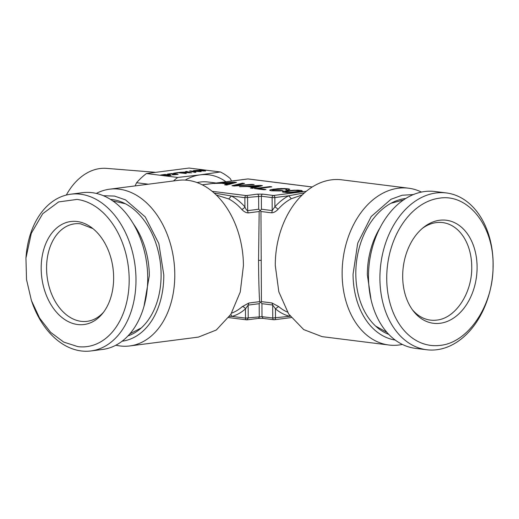 <?xml version="1.0" encoding="UTF-8"?>
<svg xmlns="http://www.w3.org/2000/svg" width="519" height="519" viewBox="0 0 519 519"><rect width="100%" height="100%" fill="white"/><g stroke="black" fill="none" stroke-linecap="round" stroke-linejoin="round"><path stroke-width="0.78" d="M285.294 191.654L294.565 190.46L299.671 190.797L298.295 191.433L290.303 192.283L286.222 192.173L285.294 191.654M285.197 191.946L286.222 192.173M288.013 192.296L286.222 192.27M290.303 192.283L288.013 192.393M292.976 192.114L290.303 192.374M295.908 191.803L292.976 192.212M298.295 191.433L295.908 191.9M299.554 191.089L298.295 191.524M299.671 190.797L299.554 191.187M302.389 191.122L300.527 190.428L294.39 190.188L286.923 190.771L282.479 191.719M286.923 190.681L282.446 191.641L282.615 192.056L287.15 192.627L294.117 192.458L302.428 191.109L301.552 190.499L297.672 190.11L286.923 190.771M236.521 182.409L234.329 182.13L213.549 183.428L221.6 183.291L227.556 184.037L224.623 184.816L226.641 185.069L236.521 182.409M234.101 186.003L254.148 184.615L252.104 184.362L235.321 185.575L244.52 183.408L242.477 183.155L231.948 185.737L234.101 186.003M262.406 185.653L260.214 185.374L239.428 186.671L247.479 186.535L253.434 187.281L250.502 188.06L252.519 188.313L262.406 185.653M271.839 186.84L269.861 186.593L254.544 188.566L264.126 189.766L265.981 189.532L258.371 188.579L271.839 186.84M279.877 190.96L283.089 190.694L281.026 190.441L273.474 190.577L272.572 190.058L273.779 189.714L284.107 188.845L286.754 189.124L285.82 189.766L287.863 190.019L289.784 189.325L287.779 188.734L278.002 188.682L269.698 190.038L269.874 190.46L271.619 190.817L279.877 190.96M212.096 191.303L246.24 195.585A1.927 1.369 97.1 0 0 244.864 197.674L244.916 206.899A2.893 1.46 -41.5 0 1 241.685 209.352C243.949 211.713 246.175 212.9 248.361 212.907L259.176 211.512L258.546 260.356C258.644 277.769 259.007 291.535 259.643 301.643L260.376 302.097L259.202 303.686L248.153 305.107L248.835 303.031L259.643 301.643M262.737 194.138A1.927 1.369 97.1 0 0 261.362 196.234L272.118 197.577A1.927 1.369 97.1 0 1 273.494 195.488L262.737 194.138L257.281 194.158L246.24 195.585A1.927 1.33 82.7 0 1 247.589 197.661L247.66 210.656C246.648 210.305 245.734 209.053 244.916 206.899A63.123 43.648 -97.3 0 0 231.37 195.981L214.107 193.016M306.392 191.252L273.494 195.488A1.927 1.33 82.7 0 1 274.843 197.57L288.707 195.786L291.308 198.719A60.23 42.83 97.1 0 0 278.126 209.228C275.972 211.544 273.76 212.745 271.489 212.822L260.96 211.505L260.272 210.669L261.433 209.222L261.362 196.234L244.864 197.674L231.37 195.981L228.762 198.939L216.254 195.014M304.536 192.828L288.707 195.786A63.123 44.887 97.1 0 0 274.895 206.796L272.19 210.571L261.433 209.222M312.256 187.009L247.978 178.951A1.927 1.369 -82.9 0 1 248.225 178.951A1.927 1.927 0 0 0 247.738 178.951A1.927 1.33 -97.3 0 0 247.511 179.01M202.248 184.848L247.978 178.951A1.927 1.33 -97.3 0 0 247.738 178.951L202.202 184.822M234.329 182.13L214.062 183.492M236.281 182.474L234.329 182.227M227.556 184.037L224.863 184.848M242.477 183.155L232.207 185.77M244.254 183.473L242.477 183.252M235.321 185.575L252.104 184.362M253.655 184.654L252.104 184.459M260.214 185.374L239.94 186.736M262.16 185.718L260.214 185.471M253.434 187.281L250.748 188.092M269.861 186.593L254.92 188.611M271.463 186.885L269.861 186.691M258.371 188.579L265.605 189.578M271.119 189.571L269.731 190.123M274.175 189.078L271.119 189.669M278.002 188.682L274.175 189.176M281.661 188.501L278.002 188.78M284.95 188.514L281.661 188.592M287.779 188.734L284.95 188.611M289.252 189.007L287.779 188.825M289.712 189.377L289.252 189.104M286.715 189.532L286.066 189.798M272.475 190.35L273.474 190.577M274.901 190.687L273.474 190.668M276.705 190.707L274.901 190.784M278.735 190.622L276.705 190.797M281.026 190.441L278.742 190.72M282.621 190.733L281.026 190.531M257.281 194.158A1.927 1.33 82.7 0 1 258.637 196.24L258.709 209.228L260.272 210.669M302.285 194.91L291.308 198.719M233.219 182.649L228.762 183.81L224.163 183.233L233.219 182.649M259.098 185.893L254.647 187.054L250.048 186.477L259.098 185.893M259.896 210.675L259.176 211.512M291.204 317.583L274.376 319.749A1.927 1.33 -97.3 0 1 274.142 319.749A1.927 1.369 -82.9 0 1 273.889 319.749A1.927 1.369 -82.9 0 1 272.754 318.017L261.998 316.668L261.926 303.68L260.752 302.097L261.433 301.636L260.96 211.505M271.489 212.822A2.893 2.057 -82.9 0 0 272.19 210.571L272.118 197.577L274.843 197.57L274.895 206.796L278.126 209.228M216.163 183.025L208.041 182.007A60.23 42.83 97.1 0 0 197.084 182.597M233.219 182.558L228.762 183.81M228.762 183.713L224.163 183.136M259.098 185.802L254.647 187.054M254.647 186.957L250.048 186.379M229.443 316.46L231.999 316.421A63.123 43.648 82.7 0 0 245.448 308.889L245.5 318.108A1.927 1.369 -82.9 0 0 246.635 319.847A1.927 1.369 -82.9 0 0 246.888 319.847L248.225 318.102L248.153 305.107L245.448 308.889A2.893 1.888 48.3 0 0 242.198 306.671L248.835 303.031M260.752 302.097L260.376 302.097M261.433 301.636L271.962 302.953L278.632 306.547A60.23 42.83 97.1 0 0 287.461 312.101M261.926 303.68L272.683 305.023L275.427 308.786L275.479 318.004A1.927 1.33 -97.3 0 1 274.376 319.749A1.927 1.927 0 0 1 273.889 319.749L263.133 318.4L261.998 316.668L245.5 318.108L231.999 316.421L230.832 314.352M289.596 315.377A2.893 2.024 -75.2 0 0 289.336 316.22A63.123 44.887 97.1 0 1 275.427 308.786L278.632 306.547M271.962 302.953L272.683 305.023L272.754 318.017L290.212 316.24M246.888 319.847L247.122 319.84A1.927 1.927 0 0 1 246.635 319.847L228.645 317.589M92.907 228.6L80.607 223.825A49.149 33.988 -97.3 0 0 74.58 223.832A49.149 33.988 -97.3 0 0 46.574 268.278A49.149 33.988 -97.3 0 0 81.12 321.326A49.149 33.988 -97.3 0 0 87.147 321.319A49.149 33.988 -97.3 0 0 103.67 312.049M77.143 221.516A51.926 35.908 -97.3 0 0 41.183 268.479A51.926 35.908 -97.3 0 0 77.681 324.531A51.926 35.908 -97.3 0 0 102.626 313.405A51.926 35.908 -97.3 0 0 91.565 227.562A51.926 35.908 -97.3 0 0 77.143 221.516M77.798 346.621L63.714 342.086L50.667 332.361L39.632 318.166L31.432 300.579L26.521 279.579L25.95 258.021L31.315 233.271L42.714 213.724L58.641 201.923L77.026 199.419A74.204 51.31 -97.3 0 1 129.179 279.507A74.204 51.31 -97.3 0 1 77.798 346.621M25.95 258.021L26.06 256.607A79.024 54.644 82.7 0 1 70.759 194.203A79.024 54.644 82.7 0 1 80.451 194.197A79.024 54.644 82.7 0 1 135.738 272.54A79.024 54.644 82.7 0 1 90.961 350.948A79.024 54.644 82.7 0 1 81.275 350.954A79.024 54.644 82.7 0 1 31.899 301.922L31.432 300.579M90.961 350.948L102.697 349.436A79.024 54.644 -97.3 0 0 147.474 271.022A79.024 54.644 -97.3 0 0 92.187 192.685A79.024 54.644 -97.3 0 0 82.495 192.692L70.759 194.203M133.325 223.799A67.457 46.645 -97.3 0 1 149.323 275.719L143.977 306.457M129.873 333.834L141.35 327.872M125.351 203.746L112.74 200.885M110.437 199.374A69.494 48.053 82.7 0 1 161.104 274.557A69.494 48.053 82.7 0 1 128.031 335.89M103.385 195.715L114.498 196.085L125.52 199.88L145.229 216.89L158.84 243.56L163.79 274.895A73.348 50.719 -97.3 0 1 122.14 341.21M96.346 193.425A79.024 54.644 82.7 0 1 109.561 189.201A79.024 54.644 82.7 0 1 174.786 274.486A79.024 54.644 82.7 0 1 129.763 345.946A79.024 54.644 82.7 0 1 115.912 345.213M109.561 189.201L178.205 180.353A79.024 54.644 82.7 0 1 243.43 265.637L240.258 291.989L230.838 314.339L216.306 330.006L198.407 337.103L129.763 345.946M422.485 228.282A49.149 34.948 97.1 0 1 436.271 222.599A49.149 34.948 97.1 0 1 442.642 222.58A49.149 34.948 97.1 0 1 471.739 266.805C472.361 292.794 455.598 318.342 436.784 320.093A49.149 34.948 97.1 0 1 430.413 320.113A49.149 34.948 97.1 0 1 412.287 309.609M440.157 323.272A51.926 36.927 97.1 0 0 477.091 266.974A51.926 36.927 97.1 0 0 439.619 220.257A51.926 36.927 97.1 0 0 423.738 227.257A51.926 36.927 97.1 0 0 413.247 310.913A51.926 36.927 97.1 0 0 440.157 323.272M439.502 198.167C468.255 193.405 494.12 226.29 493.05 266.247C493.446 305.075 468.333 342.722 440.274 345.369A74.204 52.763 97.1 0 1 386.726 278.619A74.204 52.763 97.1 0 1 439.502 198.167M436.116 192.964A79.024 56.195 -82.9 0 1 446.353 192.938A79.024 56.195 -82.9 0 1 492.946 271.19A79.024 56.195 -82.9 0 1 436.94 349.722A79.024 56.195 -82.9 0 1 426.702 349.754A79.024 56.195 -82.9 0 1 380.109 271.502A79.024 56.195 -82.9 0 1 436.116 192.964M446.353 192.938L434.928 191.505A79.024 56.195 97.1 0 0 424.685 191.53A79.024 56.195 97.1 0 0 368.678 270.068A79.024 56.195 97.1 0 0 415.271 348.32L426.702 349.754M371.072 299.781L367.355 274.96A67.457 47.969 97.1 0 1 380.116 227.633M375.574 326.055L386.927 332.368M403.523 199.964L390.963 203.286M388.763 334.379A69.494 49.415 -82.9 0 1 355.813 273.883A69.494 49.415 -82.9 0 1 405.8 198.472M395.193 340.062A73.348 52.16 -82.9 0 1 353.05 274.24L357.721 243.164L371.176 216.553L390.963 199.29L402.115 195.241L413.435 194.547M402.374 344.447A79.024 56.195 -82.9 0 1 388.919 345.018A79.024 56.195 -82.9 0 1 342.131 273.902A79.024 56.195 -82.9 0 1 408.576 188.202A79.024 56.195 -82.9 0 1 421.473 192.075M388.919 345.018L322.078 336.636L303.693 329.578L288.668 314.001L278.813 291.769L275.291 265.527A79.024 56.195 -82.9 0 1 341.736 179.821L408.576 188.202M231.565 181.034L230.274 178.601A73.724 52.425 97.1 0 0 220.335 171.964L189.065 168.046L146.455 173.534A73.724 52.425 97.1 0 0 136.601 182.72L148.376 184.2M136.601 182.72L135.089 185.912M154.811 172.263L106.629 168.377A61.171 43.499 97.1 0 0 66.328 195.047M185.205 180.106A67.457 47.969 -82.9 0 1 200.204 174.858L177.725 177.459A73.724 52.425 -82.9 0 0 173.437 180.969M146.455 173.534L177.725 177.459M220.335 171.964L200.204 174.858A67.457 47.969 -82.9 0 1 225.921 181.767M193.555 170.543L205.608 170.998L200.658 169.622L199.588 169.765L201.054 170.161L197.817 170.582L193.555 170.543M190.668 170.913L189.5 171.062L194.846 172.386L195.955 172.243L191.264 171.134L201.184 171.568L189.753 171.127M167.54 174.047L168.922 174.462L170.044 174.319L169.025 174.034L169.635 173.813L174.721 173.969L176.609 174.488L173.061 174.858L178.101 174.319L171.945 173.547L167.54 174.047M178.277 172.749L186.289 173.482L178.4 172.496L174.144 173.288L178.277 172.749M179.496 172.353L191.55 172.808L186.606 171.439L185.53 171.575L186.996 171.977L179.496 172.353M171.043 175.428L170.479 174.968L165.023 174.436L160.656 175L165.872 175.74L171.043 175.428M200.658 169.622L199.828 169.83M205.375 171.023L200.658 169.719M201.054 170.161L194.067 170.569M191.264 171.134L195.689 172.276M200.684 171.633L190.668 171.011M169.758 174.352L169.324 174.261M176.609 174.488L172.126 174.799M177.401 174.079L171.945 173.644L167.618 174.092M178.049 174.397L177.407 174.17M178.4 172.496L173.567 173.21M185.912 173.534L178.4 172.587M186.606 171.439L185.77 171.64M191.316 172.84L186.606 171.529M186.996 171.977L183.765 172.49L180.015 172.379M170.479 174.968L165.023 174.533L160.708 175.02M171.14 175.286L170.479 175.065M203.876 171.023L199.147 170.654L201.644 170.336L203.876 171.023M189.818 172.84L185.095 172.464L187.593 172.146L189.818 172.84M169.687 175.48L165.542 175.597L162.155 174.825L166.281 174.708L169.687 175.48M203.876 170.933L199.147 170.654M189.818 172.743L185.095 172.464M169.687 175.383L169.136 175.604M169.136 175.506L168.162 175.675M168.162 175.578L166.943 175.675M166.936 175.578L165.542 175.597M165.542 175.5L164.036 175.441M164.036 175.351L162.804 175.253M162.804 175.156L162.175 175.078M206.16 187.048L207.023 187.599M258.709 209.228L247.66 210.656A2.893 1.998 -97.3 0 0 248.361 212.907M228.762 198.939A60.23 41.65 82.7 0 1 241.685 209.352M261.271 260.35L258.546 260.356M242.198 306.671A60.23 41.65 82.7 0 1 231.571 313.145M263.133 318.4L258.17 318.419A1.927 1.33 82.7 0 0 259.266 316.674L259.202 303.686M312.302 186.983L248.225 178.951M258.17 318.419L247.122 319.847"/></g></svg>
